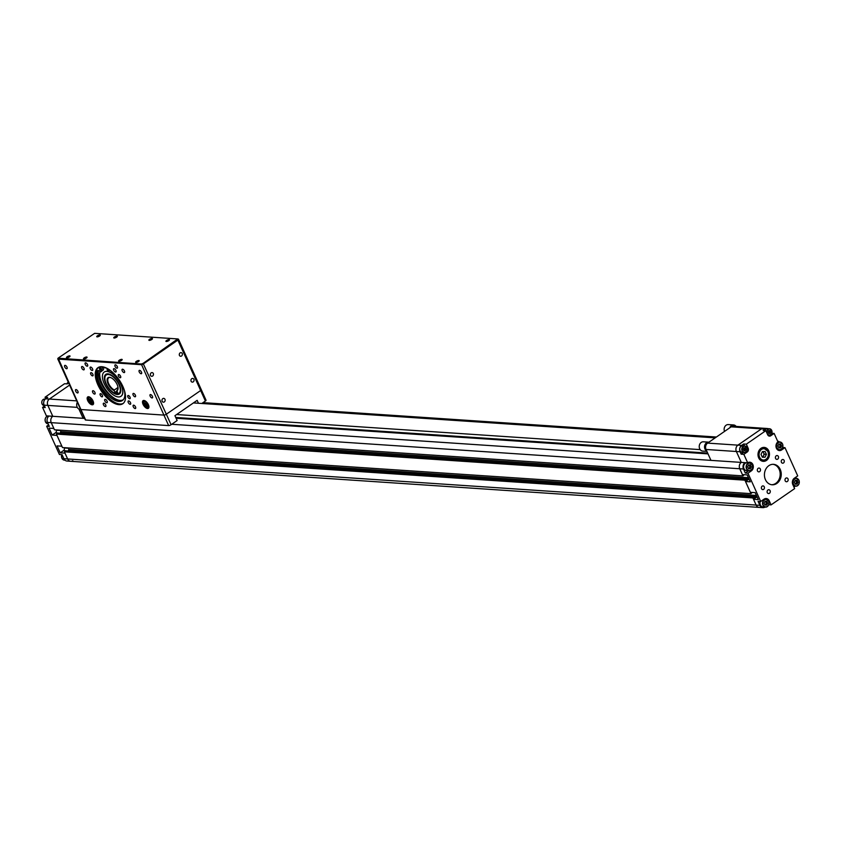 <?xml version="1.0" encoding="UTF-8"?>
<svg xmlns="http://www.w3.org/2000/svg" width="841" height="841" viewBox="0 0 841 841"><rect width="100%" height="100%" fill="white"/><g stroke="black" fill="none" stroke-linecap="round" stroke-linejoin="round"><path stroke-width="1.26" d="M744.548 445.961L743.665 443.995L741.646 445.394A4.657 3.827 -86.2 0 0 740.101 451.754L736.38 451.501A4.657 3.827 -86.2 0 1 737.914 445.141A4.657 3.827 93.8 0 0 736.38 451.501L741.289 462.403A4.657 3.827 93.8 0 0 739.754 468.763L742.372 474.566L747.165 474.892L750.298 481.83L745.504 481.515L750.393 492.321L755.176 492.647L758.309 499.586L753.525 499.26L756.143 505.073L752.926 497.935L754.272 496.999L754.871 498.335L757.058 496.821A1.861 1.524 -86.2 0 1 756.889 496.936L753.525 499.26M754.272 496.999L65.756 450.892L64.41 451.827L67.627 458.965A4.657 3.827 93.8 0 0 70.686 461.288A4.657 3.827 -86.2 0 1 67.627 458.965L65.009 453.152L60.216 452.836L57.083 445.898L61.877 446.214L56.988 435.407L52.205 435.081L49.072 428.143L53.856 428.458L51.238 422.655A4.657 3.827 -86.2 0 1 52.783 416.295A4.657 3.827 93.8 0 0 51.238 422.655L54.455 429.793L742.971 475.901L739.754 468.763A4.657 3.827 -86.2 0 1 741.289 462.403L710.96 460.374L706.041 449.472A4.657 3.827 93.8 0 1 707.586 443.112L731.144 426.839A4.657 3.827 93.8 0 1 733.278 426.219L763.607 428.258A4.657 3.827 93.8 0 0 761.473 428.868L737.914 445.141L741.646 445.394M742.971 475.901L744.19 474.692M749.047 479.065L746.85 480.579L746.251 479.244L744.905 480.179L750.992 493.656L752.211 492.448M72.82 460.679A4.657 3.827 93.8 0 1 70.686 461.288L66.965 461.036A4.657 3.827 93.8 0 1 63.905 458.713L756.143 505.073A4.657 3.827 93.8 0 0 759.202 507.396A4.657 3.827 -86.2 0 1 756.143 505.073L759.875 505.325A4.657 3.827 93.8 0 0 762.924 507.649A4.657 3.827 93.8 0 0 764.984 507.081M60.216 452.836L63.58 450.513L68.058 451.049L68.888 449.42L68.216 447.927M746.251 479.244L57.735 433.136L56.389 434.072L62.476 447.549L750.992 493.656M52.205 435.081L55.569 432.758L60.037 433.294L60.867 431.664L60.195 430.182M64.41 451.827L752.926 497.935M68.373 450.829A1.861 1.524 93.8 0 0 68.584 450.66L757.058 496.8M68.888 449.42L756.448 495.465M56.389 434.072L744.905 480.179M60.563 432.936L749.037 479.044A1.861 1.524 -86.2 0 1 748.868 479.181L745.504 481.515M60.867 431.664L748.437 477.709M176.095 418.25L708.027 453.877M44.131 405.152L45.225 407.57L42.565 407.391L46.392 415.864L52.783 416.295L47.863 405.404A4.657 3.827 -86.2 0 1 49.398 399.033L69.593 385.083L49.398 399.033A4.657 3.827 93.8 0 0 47.863 405.404L44.131 405.152A4.657 3.827 -86.2 0 1 45.677 398.792L47.695 397.394L45.036 397.215L64.557 383.727L67.217 383.906L68.626 382.928M49.051 416.043A4.657 3.827 93.8 0 0 47.506 422.403L49.335 426.44L46.675 426.261L59.427 454.508L62.087 454.687L63.905 458.713M48.641 424.905L46.675 426.261M44.531 406.035L42.565 407.391M45.036 397.215L45.729 398.75M63.58 450.513A1.861 1.524 93.8 0 0 64.2 447.969L64.063 447.654M55.569 432.758A1.861 1.524 93.8 0 0 56.189 430.214L56.042 429.898M781.426 462.277A1.861 1.524 93.8 0 0 784.117 460.416A1.861 1.524 93.8 0 0 781.426 462.277M761.568 488.695A1.861 1.524 93.8 0 0 764.259 486.834A1.861 1.524 93.8 0 0 761.568 488.695M757.489 470.939A1.955 1.608 93.8 0 0 760.317 468.984A1.955 1.608 93.8 0 0 757.489 470.939M775.57 458.44A1.955 1.608 93.8 0 0 778.398 456.484A1.955 1.608 93.8 0 0 775.57 458.44M785.179 480.821A1.955 1.608 93.8 0 0 788.006 478.865A1.955 1.608 93.8 0 0 785.179 480.821M767.276 492.626A1.955 1.608 93.8 0 0 770.104 490.671A1.955 1.608 93.8 0 0 767.276 492.626M745.021 462.645A4.657 3.827 93.8 0 0 743.476 469.005L745.294 473.041L747.954 473.22L751.318 470.897A4.657 3.827 93.8 0 0 752.863 464.537A4.657 3.827 93.8 0 0 749.815 462.214A4.657 3.827 93.8 0 0 747.681 462.823L741.289 462.403L736.38 451.501L706.041 449.472M749.11 462.865A4.657 3.827 93.8 0 0 748.458 462.413M765.436 479.675A10.25 8.41 93.8 0 0 772.154 484.784A10.25 8.41 93.8 0 0 779.891 479.927A10.25 8.41 93.8 0 0 780.238 469.436A10.25 8.41 93.8 0 0 773.52 464.327A10.25 8.41 93.8 0 0 765.794 469.183A10.25 8.41 93.8 0 0 765.436 479.675M771.628 484.731A10.25 8.41 93.8 0 0 779.176 469.373A10.25 8.41 93.8 0 0 772.995 464.306M758.687 457.872A6.991 5.729 93.8 0 0 763.26 461.352A6.991 5.729 93.8 0 0 768.537 458.04A6.991 5.729 93.8 0 0 768.779 450.892A6.991 5.729 93.8 0 0 764.196 447.401A6.991 5.729 93.8 0 0 758.918 450.723A6.991 5.729 93.8 0 0 758.687 457.872M761.168 460.71A6.991 5.729 93.8 0 0 761.925 460.332M777.61 441.126A4.657 3.827 -86.2 0 1 779.397 441.935M747.954 473.22L760.706 501.467L758.046 501.289L759.875 505.325M793.946 487.065L795.26 486.161M768.758 504.726L771.081 504.884L794.64 488.61L792.811 484.574A4.657 3.827 93.8 0 1 794.356 478.214L797.72 475.89L784.968 447.643L782.645 447.486M796.227 478.277L795.754 477.246M771.828 433.273L774.14 433.43L777.957 441.903A4.657 3.827 93.8 0 0 776.043 447.013A4.657 3.827 93.8 0 0 779.47 450.587A4.657 3.827 93.8 0 0 781.604 449.967L784.968 447.643M768.138 428.668A4.657 3.827 93.8 0 0 767.328 428.5A4.657 3.827 93.8 0 0 765.194 429.12L763.176 430.518L765.836 430.687L746.324 444.174L743.665 443.995M740.101 451.754L741.194 454.182L743.854 454.35L747.681 462.823M765.836 430.687L767.654 434.723A2.796 2.292 93.8 0 0 770.766 435.754L774.14 433.43M743.854 454.35L747.218 452.027A2.796 2.292 93.8 0 0 748.143 448.211L746.324 444.174M771.081 504.884L769.263 500.847A4.657 3.827 93.8 0 0 766.204 498.524A4.657 3.827 93.8 0 0 764.07 499.144L760.706 501.467M765.194 429.12L761.473 428.868A4.657 3.827 -86.2 0 1 763.607 428.258L767.328 428.5M762.734 448.242A6.991 5.729 93.8 0 0 762.041 447.769M741.194 454.182L743.696 452.447M745.294 473.041L748.585 470.771M778.156 450.208A4.657 3.827 93.8 0 0 778.871 449.84M765.51 499.176A4.657 3.827 93.8 0 0 764.858 498.724M84.247 417.535L83.112 418.324L78.917 409.041M77.288 407.37L47.863 405.404L52.783 416.295L83.112 418.324M731.144 426.839L761.473 428.868L737.914 445.141L707.586 443.112M118.434 376.053A1.861 0.894 -124.6 0 0 120.557 377.662A1.861 0.894 -124.6 0 0 120.557 376.19A1.861 0.894 -124.6 0 0 118.434 374.592A1.861 0.894 -124.6 0 0 118.434 376.053M100.237 395.175A1.861 0.894 -124.6 0 0 102.36 396.784A1.861 0.894 -124.6 0 0 102.36 395.323A1.861 0.894 -124.6 0 0 100.237 393.714A1.861 0.894 -124.6 0 0 100.237 395.175M90.765 374.203A1.861 0.894 -124.6 0 0 92.888 375.801A1.861 0.894 -124.6 0 0 92.888 374.34A1.861 0.894 -124.6 0 0 90.765 372.742A1.861 0.894 -124.6 0 0 90.765 374.203M127.906 397.036A1.861 0.894 -124.6 0 0 130.029 398.634A1.861 0.894 -124.6 0 0 130.029 397.173A1.861 0.894 -124.6 0 0 127.906 395.575A1.861 0.894 -124.6 0 0 127.906 397.036M85.267 364.437A1.955 0.936 -124.6 0 0 87.506 366.129A1.955 0.936 -124.6 0 0 87.506 364.595A1.955 0.936 -124.6 0 0 85.277 362.902A1.955 0.936 -124.6 0 0 85.267 364.437M115.07 366.434A1.955 0.936 -124.6 0 0 117.298 368.116A1.955 0.936 -124.6 0 0 117.298 366.581A1.955 0.936 -124.6 0 0 115.07 364.899A1.955 0.936 -124.6 0 0 115.07 366.434M103.485 404.784A1.955 0.936 -124.6 0 0 105.724 406.476A1.955 0.936 -124.6 0 0 105.724 404.942A1.955 0.936 -124.6 0 0 103.496 403.249A1.955 0.936 -124.6 0 0 103.485 404.784M133.288 406.781A1.955 0.936 -124.6 0 0 135.517 408.474A1.955 0.936 -124.6 0 0 135.517 406.928A1.955 0.936 -124.6 0 0 133.288 405.246A1.955 0.936 -124.6 0 0 133.288 406.781M113.693 370.261A1.955 0.936 -124.6 0 0 115.932 371.943A1.955 0.936 -124.6 0 0 115.932 370.408A1.955 0.936 -124.6 0 0 113.703 368.726A1.955 0.936 -124.6 0 0 113.693 370.261M90.281 368.694A1.955 0.936 -124.6 0 0 92.521 370.376A1.955 0.936 -124.6 0 0 92.521 368.842A1.955 0.936 -124.6 0 0 90.292 367.149A1.955 0.936 -124.6 0 0 90.281 368.694M128.274 402.534A1.955 0.936 -124.6 0 0 130.502 404.216A1.955 0.936 -124.6 0 0 130.502 402.681A1.955 0.936 -124.6 0 0 128.274 400.999A1.955 0.936 -124.6 0 0 128.274 402.534M104.862 400.968A1.955 0.936 -124.6 0 0 107.091 402.65A1.955 0.936 -124.6 0 0 107.091 401.115A1.955 0.936 -124.6 0 0 104.862 399.433A1.955 0.936 -124.6 0 0 104.862 400.968M64.746 366.981A1.955 0.936 -124.6 0 0 66.975 368.663A1.955 0.936 -124.6 0 0 66.986 367.128A1.955 0.936 -124.6 0 0 64.746 365.446A1.955 0.936 -124.6 0 0 64.746 366.981M75.679 391.191A1.955 0.936 -124.6 0 0 77.908 392.873A1.955 0.936 -124.6 0 0 77.908 391.338A1.955 0.936 -124.6 0 0 75.679 389.656A1.955 0.936 -124.6 0 0 75.679 391.191M81.777 368.116A1.955 0.936 -124.6 0 0 84.005 369.809A1.955 0.936 -124.6 0 0 84.005 368.274A1.955 0.936 -124.6 0 0 81.777 366.581A1.955 0.936 -124.6 0 0 81.777 368.116M92.699 392.327A1.955 0.936 -124.6 0 0 94.928 394.009A1.955 0.936 -124.6 0 0 94.938 392.474A1.955 0.936 -124.6 0 0 92.71 390.792A1.955 0.936 -124.6 0 0 92.699 392.327M139.238 371.964A1.955 0.936 -124.6 0 0 141.467 373.656A1.955 0.936 -124.6 0 0 141.467 372.121A1.955 0.936 -124.6 0 0 139.238 370.429A1.955 0.936 -124.6 0 0 139.238 371.964M122.208 370.828A1.955 0.936 -124.6 0 0 124.436 372.51A1.955 0.936 -124.6 0 0 124.447 370.976A1.955 0.936 -124.6 0 0 122.218 369.294A1.955 0.936 -124.6 0 0 122.208 370.828M150.171 396.174A1.955 0.936 -124.6 0 0 152.4 397.856A1.955 0.936 -124.6 0 0 152.4 396.321A1.955 0.936 -124.6 0 0 150.171 394.639A1.955 0.936 -124.6 0 0 150.171 396.174M133.141 395.039A1.955 0.936 -124.6 0 0 135.369 396.721A1.955 0.936 -124.6 0 0 135.38 395.186A1.955 0.936 -124.6 0 0 133.141 393.504A1.955 0.936 -124.6 0 0 133.141 395.039M179.427 355.428A1.955 1.608 93.8 0 0 182.245 353.472A1.955 1.608 93.8 0 0 179.427 355.428M191.086 381.246A1.955 1.608 93.8 0 0 193.914 379.302A1.955 1.608 93.8 0 0 191.086 381.246M150.486 375.422A1.955 1.608 93.8 0 0 153.314 373.478A1.955 1.608 93.8 0 0 150.486 375.422M162.145 401.252A1.955 1.608 93.8 0 0 164.973 399.296A1.955 1.608 93.8 0 0 162.145 401.252M168.82 340.616A1.955 0.61 -24.3 0 0 169.483 339.732A1.955 0.61 -24.3 0 0 168.368 339.659A1.955 0.61 -24.3 0 0 166.581 340.468A1.955 0.61 -24.3 0 0 165.919 341.351A1.955 0.61 -24.3 0 0 167.033 341.425A1.955 0.61 -24.3 0 0 168.82 340.616M138.534 361.546A1.955 0.61 -24.3 0 0 139.196 360.663A1.955 0.61 -24.3 0 0 138.082 360.589A1.955 0.61 -24.3 0 0 136.295 361.399A1.955 0.61 -24.3 0 0 135.632 362.271A1.955 0.61 -24.3 0 0 136.747 362.355A1.955 0.61 -24.3 0 0 138.534 361.546M151.79 339.48A1.955 0.61 -24.3 0 0 152.452 338.597A1.955 0.61 -24.3 0 0 151.338 338.513A1.955 0.61 -24.3 0 0 149.551 339.322A1.955 0.61 -24.3 0 0 148.889 340.206A1.955 0.61 -24.3 0 0 150.003 340.29A1.955 0.61 -24.3 0 0 151.79 339.48M121.503 360.4A1.955 0.61 -24.3 0 0 122.176 359.528A1.955 0.61 -24.3 0 0 121.062 359.443A1.955 0.61 -24.3 0 0 119.275 360.253A1.955 0.61 -24.3 0 0 118.602 361.136A1.955 0.61 -24.3 0 0 119.716 361.21A1.955 0.61 -24.3 0 0 121.503 360.4M116.668 337.125A1.955 0.61 -24.3 0 0 117.341 336.242A1.955 0.61 -24.3 0 0 116.226 336.169A1.955 0.61 -24.3 0 0 114.439 336.978A1.955 0.61 -24.3 0 0 113.766 337.851A1.955 0.61 -24.3 0 0 114.881 337.935A1.955 0.61 -24.3 0 0 116.668 337.125M86.392 358.056A1.955 0.61 -24.3 0 0 87.054 357.173A1.955 0.61 -24.3 0 0 85.94 357.089A1.955 0.61 -24.3 0 0 84.153 357.898A1.955 0.61 -24.3 0 0 83.49 358.781A1.955 0.61 -24.3 0 0 84.605 358.865A1.955 0.61 -24.3 0 0 86.392 358.056M99.648 335.98A1.955 0.61 -24.3 0 0 100.31 335.107A1.955 0.61 -24.3 0 0 99.196 335.023A1.955 0.61 -24.3 0 0 97.409 335.832A1.955 0.61 -24.3 0 0 96.747 336.715A1.955 0.61 -24.3 0 0 97.861 336.789A1.955 0.61 -24.3 0 0 99.648 335.98M69.361 356.91A1.955 0.61 -24.3 0 0 70.024 356.027A1.955 0.61 -24.3 0 0 68.909 355.953A1.955 0.61 -24.3 0 0 67.122 356.763A1.955 0.61 -24.3 0 0 66.46 357.646A1.955 0.61 -24.3 0 0 67.574 357.719A1.955 0.61 -24.3 0 0 69.361 356.91M143.054 404.311A4.657 2.229 -124.6 0 0 148.363 408.316A4.657 2.229 -124.6 0 0 148.373 404.668A4.657 2.229 -124.6 0 0 143.065 400.652A4.657 2.229 -124.6 0 0 143.054 404.311M87.716 400.6A4.657 2.229 -124.6 0 0 93.025 404.616A4.657 2.229 -124.6 0 0 93.036 400.957A4.657 2.229 -124.6 0 0 87.727 396.941A4.657 2.229 -124.6 0 0 87.716 400.6M97.892 384.852A21.908 10.502 -124.6 0 0 122.849 403.701A21.908 10.502 -124.6 0 0 122.902 386.524A21.908 10.502 -124.6 0 0 97.945 367.664A21.908 10.502 -124.6 0 0 97.892 384.852M123.301 403.354A21.908 10.502 55.4 0 1 98.839 384.2A21.908 10.502 55.4 0 1 98.429 367.37M200.936 389.52A1.861 0.578 155.7 0 1 201.283 389.677A1.861 0.578 155.7 0 1 200.652 390.518A1.861 0.578 -24.3 0 0 201.283 389.677A1.861 0.578 -24.3 0 0 200.936 389.52M143.107 363.386L177.777 338.934L94.644 333.351L58.05 358.182L141.309 364.027L143.107 363.386L166.329 414.235A1.861 0.578 155.7 0 1 163.921 415.097A1.861 0.578 -24.3 0 0 166.329 414.235L200.652 390.518L177.882 340.079L143.559 363.806A1.861 0.578 155.7 0 1 141.151 364.658L58.145 359.107A1.861 0.578 155.7 0 1 57.787 358.939A1.861 0.578 155.7 0 1 57.808 358.718A1.861 0.578 155.7 0 1 58.071 358.392M58.302 358.466L80.915 409.535A1.861 0.578 155.7 0 1 80.568 409.378A1.861 0.578 -24.3 0 0 80.915 409.535L163.921 415.097L141.309 364.027M57.787 358.939L80.568 409.378A1.861 0.578 155.7 0 1 80.673 408.999M177.871 338.986L178.166 339.081A1.861 0.578 155.7 0 1 178.345 339.112A1.861 0.578 155.7 0 1 178.513 339.249A1.861 0.578 155.7 0 1 177.882 340.079L177.43 339.659M106.754 368.221L107.553 370.881A17.104 8.2 55.4 0 1 110.634 372.584L110.697 372.574A3.816 1.829 55.4 0 1 111.159 371.606A3.816 1.829 55.4 0 1 111.58 371.449M107.785 368.779A1.167 0.557 -124.6 0 0 107.879 369.588A1.167 0.557 -124.6 0 0 109.204 370.587A1.167 0.557 -124.6 0 0 109.204 369.672A1.167 0.557 -124.6 0 0 109.193 369.662M100.815 369.115A1.167 0.557 -124.6 0 0 99.48 368.106A1.167 0.557 -124.6 0 0 99.48 369.02A1.167 0.557 -124.6 0 0 100.804 370.029A1.167 0.557 -124.6 0 0 100.815 369.115M124.331 390.192A20.11 9.64 55.4 0 1 122.397 400.547A20.11 9.64 55.4 0 1 99.48 383.233A20.11 9.64 55.4 0 1 97.241 371.354L97.241 371.354A3.816 1.829 55.4 0 1 97.661 370.702A3.816 1.829 55.4 0 1 100.594 371.901L100.678 371.922A17.104 8.2 55.4 0 1 101.677 370.923A17.104 8.2 55.4 0 1 102.371 370.534L100.1 366.802M122.954 400.095A20.11 9.64 55.4 0 1 100.657 382.413A20.11 9.64 55.4 0 1 98.418 370.545L97.241 371.354M103.548 369.725L102.371 370.534L103.538 369.63L101.729 366.718M120.957 396.29A14.728 7.054 55.4 0 1 104.179 383.612A14.728 7.054 55.4 0 1 104.21 372.058A14.728 7.054 55.4 0 1 120.988 384.736A14.728 7.054 55.4 0 1 120.957 396.29L121.093 396.195A14.728 7.054 55.4 0 0 121.125 384.642A14.728 7.054 55.4 0 0 110.718 372.574L111.864 371.785A3.816 1.829 55.4 0 1 111.885 371.701M101.835 371.112L101.845 371.112A17.104 8.2 55.4 0 1 102.308 370.566M101.845 371.112L100.678 371.922L101.845 371.112M104.273 372.016A14.728 7.054 55.4 0 1 104.347 371.964A14.728 7.054 55.4 0 1 110.245 372.321M100.079 371.407A18.828 9.02 -124.6 0 0 101.971 383.359A18.828 9.02 -124.6 0 0 123.354 399.622M123.438 399.559A18.828 9.02 55.4 0 1 123.291 399.664A18.828 9.02 55.4 0 1 101.835 383.454A18.828 9.02 55.4 0 1 99.995 371.333M102.686 368.253A18.828 9.02 55.4 0 1 106.397 368.043M110.749 377.62A7.453 3.574 -124.6 0 0 108.678 377.809A7.453 3.574 -124.6 0 0 108.668 383.654A7.453 3.574 -124.6 0 0 114.355 389.982L114.208 390.645A7.926 3.795 55.4 0 1 108.058 383.874A7.926 3.795 55.4 0 1 110.518 377.535A7.926 3.795 55.4 0 1 117.109 384.474A7.926 3.795 55.4 0 1 118.066 388.458A7.926 3.795 55.4 0 1 116.878 390.823L117.015 390.161A7.453 3.574 -124.6 0 0 117.162 390.077A7.453 3.574 -124.6 0 0 118.066 388.206M118.97 384.6A11.185 5.361 -124.6 0 0 110.402 375.097A11.185 5.361 -124.6 0 0 104.852 378.135A11.185 5.361 -124.6 0 0 106.197 383.748A11.185 5.361 -124.6 0 0 115.501 393.546A11.185 5.361 -124.6 0 0 118.97 384.6M104.862 377.893A11.648 5.582 55.4 0 1 104.862 377.651A11.648 5.582 55.4 0 1 106.229 374.403M114.355 389.982L118.003 387.47M119.475 393.577A11.648 5.582 55.4 0 1 115.963 393.704A11.648 5.582 55.4 0 1 115.722 393.62M114.208 390.645L115.007 392.4L117.666 392.579L116.878 390.823M116.973 391.044L115.007 392.4M90.019 399.202L91.133 399.948L91.764 401.346L91.28 401.987L90.166 401.241L89.535 399.843L90.019 399.202M91.343 400.421L90.166 401.241M90.25 399.349L89.535 399.843M145.356 402.902L147.101 405.057L146.618 405.698L144.873 403.543L145.356 402.902M146.681 404.132L145.504 404.942M145.577 403.06L144.873 403.543M201.798 403.491L205.393 401.01L200.652 390.518L166.329 414.235L171.07 424.726L177.125 420.542L174.939 415.696L197.151 400.348L198.465 403.26M85.656 420.027L80.915 409.535L163.921 415.097L168.663 425.588L85.656 420.027A1.861 0.578 155.7 0 1 85.298 419.869A1.861 0.578 155.7 0 1 85.414 419.491M171.07 424.726A1.861 0.578 155.7 0 1 168.663 425.588M205.667 400.011A1.861 0.578 155.7 0 1 206.024 400.169A1.861 0.578 155.7 0 1 205.393 401.01M748.49 468.626A1.903 1.556 93.8 0 0 749.541 465.819L749.152 464.957M746.556 462.75A3.963 3.248 93.8 0 0 743.98 468.658A3.963 3.248 93.8 0 0 746.577 470.634L749.1 470.802A3.963 3.248 -86.2 0 1 746.503 468.826A3.963 3.248 -86.2 0 1 746.64 464.779A3.963 3.248 -86.2 0 1 749.636 462.897A3.963 3.248 -86.2 0 1 752.222 464.873M748.637 464.957L750.445 464.957L751.307 466.86L750.361 468.763L748.553 468.763L747.691 466.86L748.637 464.957M751.307 466.86L749.972 466.776L749.541 465.819A1.903 1.556 93.8 0 0 748.679 464.957M749.972 466.776L749.026 468.679L750.361 468.763M764.889 504.936A1.903 1.556 93.8 0 0 765.941 502.14L765.552 501.278M760.285 501.436A3.963 3.248 93.8 0 0 760.38 504.978A3.963 3.248 93.8 0 0 762.966 506.955L765.499 507.123A3.963 3.248 -86.2 0 1 762.903 505.147A3.963 3.248 -86.2 0 1 763.039 501.089A3.963 3.248 -86.2 0 1 766.025 499.218A3.963 3.248 -86.2 0 1 768.621 501.194M765.037 501.278L766.845 501.278L767.696 503.181L766.75 505.073L764.953 505.073L764.091 503.17L765.037 501.278M767.696 503.181L766.372 503.086L765.941 502.14A1.903 1.556 93.8 0 0 765.079 501.278M766.372 503.086L765.426 504.989L766.75 505.073M778.777 447.696A1.903 1.556 93.8 0 0 779.828 444.9L779.439 444.027M778.924 444.027L780.732 444.037L781.583 445.94L780.637 447.832L778.84 447.832L777.978 445.93L778.924 444.027M781.583 445.94L780.259 445.846L779.828 444.9A1.903 1.556 93.8 0 0 778.966 444.027M780.259 445.846L779.313 447.748L780.637 447.832M795.176 484.006A1.903 1.556 93.8 0 0 796.227 481.21L795.828 480.348M795.323 480.348L797.121 480.348L797.983 482.25L797.037 484.153L795.239 484.153L794.377 482.25L795.323 480.348M797.983 482.25L796.648 482.156L796.227 481.21A1.903 1.556 93.8 0 0 795.355 480.348M796.648 482.156L795.712 484.059L797.037 484.153M743.791 450.534A1.43 1.177 93.8 0 0 744.527 448.442L744.232 447.801M746.829 447.654A3.259 2.681 -86.2 0 1 746.682 450.955A3.259 2.681 -86.2 0 1 744.232 452.479C746.65 452.038 747.523 450.419 746.84 447.612L744.663 445.972L742.645 445.835A3.259 2.681 93.8 0 0 740.185 447.38A3.259 2.681 93.8 0 0 740.069 450.713A3.259 2.681 93.8 0 0 742.204 452.342L744.232 452.479A3.259 2.681 -86.2 0 1 742.088 450.85A3.259 2.681 -86.2 0 1 742.204 447.517A3.259 2.681 -86.2 0 1 744.663 445.972A3.259 2.681 -86.2 0 1 746.808 447.601M743.907 447.801L745.263 447.801L745.914 449.231L745.2 450.66L743.843 450.66L743.202 449.231L743.907 447.801M745.914 449.231L744.527 448.442A1.43 1.177 93.8 0 0 743.907 447.811M744.842 449.157L744.138 450.587L745.2 450.66M768.685 433.325A1.43 1.177 93.8 0 0 769.42 431.233L769.137 430.592M766.698 432.61A3.259 2.681 -86.2 0 1 769.568 428.763L767.539 428.626A3.259 2.681 93.8 0 0 764.879 430.624M768.811 430.592L770.167 430.592L770.808 432.022L770.104 433.451L768.748 433.451L768.096 432.022L768.811 430.592M770.808 432.022L769.42 431.233A1.43 1.177 93.8 0 0 768.8 430.603M769.746 431.959L769.031 433.378L770.104 433.451M762.209 456.957A2.838 2.334 93.8 0 0 763.649 452.826L763.071 451.543M762.451 451.543L765.142 451.543L766.424 454.382L765.016 457.22L762.324 457.22L761.042 454.382L762.451 451.543M766.424 454.382L764.29 454.245L763.649 452.826A2.838 2.334 93.8 0 0 762.44 451.564M764.29 454.245L762.882 457.084L765.016 457.22M762.882 457.084L762.261 457.073M175.737 417.472L707.68 453.089M193.419 402.923L715.186 437.867M176.599 414.55L700.175 449.62M77.351 402.25A4.657 3.827 93.8 0 0 77.151 407.086A4.657 3.827 93.8 0 0 80.2 409.409L80.589 409.441M729.799 427.764A4.657 3.827 -86.2 0 1 733.583 424.947A4.657 3.827 -86.2 0 1 736.127 426.419M724.522 431.412A4.657 3.827 -86.2 0 1 724.784 426.734A4.657 3.827 -86.2 0 1 728.264 424.589L733.583 424.947M706.776 451.091A4.657 3.827 -86.2 0 1 705.01 449.136A4.657 3.827 -86.2 0 1 705.168 444.363A4.657 3.827 -86.2 0 1 708.69 442.156A4.657 3.827 -86.2 0 1 708.931 442.187M706.903 451.386L702.74 451.102A4.657 3.827 -86.2 0 1 699.691 448.779A4.657 3.827 -86.2 0 1 699.849 444.016A4.657 3.827 -86.2 0 1 703.36 441.798L708.69 442.156M47.506 422.403L743.476 469.005M52.783 416.295L84.647 418.429M171.743 424.263L741.289 462.403M202.029 403.333L715.407 437.709M45.677 398.792L76.72 400.873M64.2 447.969L68.352 448.242M56.189 430.214L60.342 430.487M747.029 448.137L748.143 448.211M745.893 451.943L747.218 452.027M768.275 435.585L770.766 435.754M749.667 470.781L751.318 470.897M779.943 449.861L781.604 449.967M768.453 500.794L769.263 500.847M103.538 369.63L102.36 370.439M105.777 383.717A11.932 5.719 55.4 0 1 107.921 373.846A11.932 5.719 55.4 0 1 119.39 384.631A11.932 5.719 55.4 0 1 117.246 394.503A11.932 5.719 55.4 0 1 105.777 383.717M109.614 374.224A11.648 5.582 -124.6 0 0 106.166 374.455A11.648 5.582 -124.6 0 0 105.903 383.044M111.275 390.823A11.648 5.582 -124.6 0 0 119.411 393.62A11.648 5.582 -124.6 0 0 120.841 390.476M88.252 398.476A3.963 1.903 55.4 0 1 88.736 397.099A3.963 1.903 55.4 0 1 89.304 396.931M92.647 400.726A3.49 1.671 -124.6 0 0 89.283 397.572A3.49 1.671 -124.6 0 0 88.652 400.463A3.49 1.671 -124.6 0 0 92.016 403.617A3.49 1.671 -124.6 0 0 92.647 400.726M93.603 403.144A3.963 1.903 55.4 0 1 93.235 403.617A3.963 1.903 55.4 0 1 91.774 403.585M143.59 402.187A3.963 1.903 55.4 0 1 144.074 400.81A3.963 1.903 55.4 0 1 144.641 400.631M147.984 404.437A3.49 1.671 -124.6 0 0 144.62 401.273A3.49 1.671 -124.6 0 0 143.99 404.164A3.49 1.671 -124.6 0 0 147.354 407.328A3.49 1.671 -124.6 0 0 147.984 404.437M148.941 406.844A3.963 1.903 55.4 0 1 148.573 407.328A3.963 1.903 55.4 0 1 147.112 407.286M48.063 415.98A3.963 3.248 93.8 0 0 45.488 421.888A3.963 3.248 93.8 0 0 48.084 423.864L45.446 421.867C44.615 418.471 45.666 416.495 48.61 415.959M61.792 454.666A3.963 3.248 93.8 0 0 61.887 458.198A3.963 3.248 93.8 0 0 64.484 460.174L61.845 458.177L61.75 454.655M752.19 464.999A3.732 3.059 93.8 0 0 748.038 463.633A3.732 3.059 93.8 0 0 746.808 468.721A3.732 3.059 93.8 0 0 750.96 470.087A3.732 3.059 93.8 0 0 752.19 464.999M752.253 464.947A3.963 3.248 -86.2 0 1 752.075 468.963A3.963 3.248 -86.2 0 1 749.1 470.802C752.043 470.266 753.105 468.29 752.274 464.894L749.636 462.897L747.754 462.771M768.59 501.32A3.732 3.059 93.8 0 0 764.437 499.943A3.732 3.059 93.8 0 0 763.207 505.031A3.732 3.059 93.8 0 0 767.349 506.408A3.732 3.059 93.8 0 0 768.59 501.32M768.653 501.257A3.963 3.248 -86.2 0 1 768.474 505.273A3.963 3.248 -86.2 0 1 765.499 507.123C768.443 506.576 769.504 504.611 768.663 501.215L766.025 499.218L764.154 499.091M777.936 441.84L779.912 441.977L782.55 443.974A3.963 3.248 -86.2 0 1 782.361 448.032A3.963 3.248 -86.2 0 1 779.386 449.882A3.963 3.248 -86.2 0 1 776.79 447.906A3.963 3.248 -86.2 0 1 776.926 443.848A3.963 3.248 -86.2 0 1 779.912 441.977A3.963 3.248 -86.2 0 1 782.508 443.953M782.477 444.069A3.732 3.059 93.8 0 0 778.324 442.702A3.732 3.059 93.8 0 0 777.095 447.79A3.732 3.059 93.8 0 0 781.236 449.157A3.732 3.059 93.8 0 0 782.477 444.069M798.939 480.327A3.963 3.248 -86.2 0 1 798.75 484.342A3.963 3.248 -86.2 0 1 795.786 486.193A3.963 3.248 -86.2 0 1 793.189 484.216A3.963 3.248 -86.2 0 1 793.326 480.169A3.963 3.248 -86.2 0 1 796.311 478.287A3.963 3.248 -86.2 0 1 798.908 480.264M798.866 480.39A3.732 3.059 93.8 0 0 794.724 479.023A3.732 3.059 93.8 0 0 793.483 484.111A3.732 3.059 93.8 0 0 797.636 485.478A3.732 3.059 93.8 0 0 798.866 480.39M44.657 399.097A3.259 2.681 93.8 0 0 42.197 400.642A3.259 2.681 93.8 0 0 42.082 403.974A3.259 2.681 93.8 0 0 44.226 405.604L42.05 403.953C41.367 401.157 42.239 399.538 44.657 399.097L45.246 399.128M66.859 383.885L68.279 382.171A3.259 2.681 93.8 0 0 66.891 383.885M746.776 447.696A3.08 2.523 93.8 0 0 743.349 446.571A3.08 2.523 93.8 0 0 742.33 450.765A3.08 2.523 93.8 0 0 745.757 451.89A3.08 2.523 93.8 0 0 746.776 447.696M769.568 428.763A3.259 2.681 -86.2 0 1 771.702 430.392L769.568 428.763M771.67 430.487A3.08 2.523 93.8 0 0 768.253 429.362A3.08 2.523 93.8 0 0 767.234 433.557A3.08 2.523 93.8 0 0 770.661 434.681A3.08 2.523 93.8 0 0 771.67 430.487M771.723 430.445A3.259 2.681 -86.2 0 1 771.575 433.746A3.259 2.681 -86.2 0 1 769.126 435.27A3.259 2.681 -86.2 0 1 767.549 434.492M759.139 457.388A6.055 4.972 -86.2 0 1 759.349 451.197A6.055 4.972 -86.2 0 1 763.922 448.327A6.055 4.972 -86.2 0 1 767.896 451.344A6.055 4.972 -86.2 0 1 767.686 457.536A6.055 4.972 -86.2 0 1 763.113 460.416A6.055 4.972 -86.2 0 1 759.139 457.388M767.833 451.543A5.687 4.668 93.8 0 0 761.504 449.462A5.687 4.668 93.8 0 0 759.623 457.22A5.687 4.668 93.8 0 0 765.951 459.302A5.687 4.668 93.8 0 0 767.833 451.543M70.686 461.288L762.924 507.649M203.028 402.639L716.406 437.015M206.024 400.169L178.513 339.249M58.05 358.182L57.808 358.718M177.777 338.934L178.345 339.112M111.864 371.785L110.686 372.595M106.166 374.455C110.413 373.225 114.807 376.61 119.338 384.61C121.199 389.141 121.22 392.148 119.411 393.62M89.093 396.857L88.568 400.421L93.603 403.375M144.431 400.558L143.906 404.122L148.931 407.076M80.568 409.378L85.298 419.869M777.505 449.756L779.386 449.882C782.33 449.336 783.392 447.37 782.55 443.974M794.43 478.161L796.311 478.287L798.95 480.285C799.78 483.68 798.729 485.646 795.786 486.193L793.473 486.035M767.928 435.186L769.126 435.27C771.554 434.829 772.416 433.21 771.733 430.403M761.284 448.148L763.922 448.327L767.959 451.375C769.242 456.558 767.633 459.575 763.113 460.416L760.474 460.237"/></g></svg>
